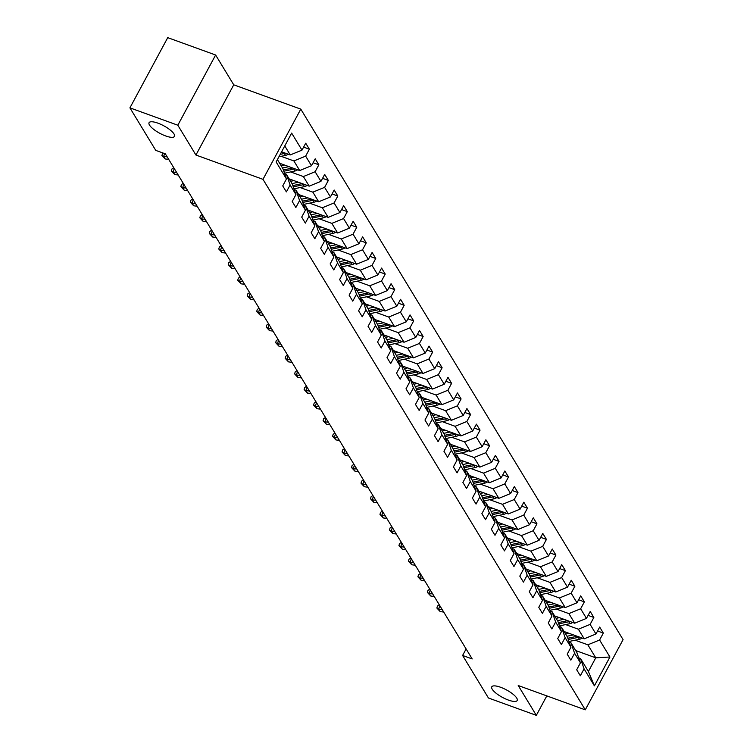 <?xml version="1.0" encoding="UTF-8"?>
<svg xmlns="http://www.w3.org/2000/svg" width="753" height="753" viewBox="0 0 753 753"><rect width="100%" height="100%" fill="white"/><g stroke="black" fill="none" stroke-linecap="round" stroke-linejoin="round"><path stroke-width="1.13" d="M165.669 135.945A14.429 4.245 28.3 0 1 149.066 122.701A14.429 4.245 28.3 0 1 157.885 123.144A14.429 4.245 28.3 0 1 174.48 136.387A14.429 4.245 28.3 0 1 165.669 135.945M508.379 700.064A14.429 4.245 28.3 0 1 491.775 686.821A14.429 4.245 28.3 0 1 500.594 687.263A14.429 4.245 28.3 0 1 517.189 700.506A14.429 4.245 28.3 0 1 508.379 700.064M215.622 55.007L177.821 125.214L195.931 155.033L233.741 84.825L215.622 55.007L167.731 37.65L129.921 107.858L155.758 150.384L165.34 153.847L472.187 658.941L462.606 655.468L488.443 697.993L536.334 715.35L546.81 695.894M233.741 84.825L300.786 109.129L623.079 639.636L585.269 709.834L262.985 179.336L300.786 109.129M277.405 159.58L282.883 168.597L286.46 178.969L282.733 185.897L286.385 191.893L290.112 184.974L295.948 194.575L292.22 201.503L295.863 207.508L299.59 200.58L305.426 210.181L301.699 217.109L305.351 223.114L309.078 216.186L314.914 225.796L311.187 232.715L314.829 238.72L318.557 231.792L324.392 241.402L320.665 248.33L324.308 254.335L328.044 247.408L333.88 257.008L330.143 263.936L333.795 269.941L337.523 263.013L343.359 272.624L339.631 279.542L343.274 285.547L347.011 278.619L352.837 288.23L349.11 295.157L352.762 301.153L356.489 294.235L362.325 303.836L358.597 310.763L362.24 316.768L365.967 309.841L371.803 319.441L368.076 326.369L371.728 332.374L375.455 325.447L381.291 335.057L377.564 341.984L381.206 347.98L384.934 341.062L390.769 350.663L387.042 357.59L390.694 363.595L394.421 356.668L400.257 366.269L396.53 373.196L400.172 379.201L403.9 372.274L409.736 381.884L406.008 388.812L409.651 394.807L413.388 387.889L419.223 397.49L415.487 404.417L419.139 410.423L422.866 403.495L428.702 413.096L424.974 420.023L428.617 426.029L432.354 419.101L438.18 428.711L434.453 435.629L438.105 441.635L441.832 434.707L447.668 444.317L443.941 451.245L447.583 457.25L451.311 450.322L457.146 459.923L453.419 466.851L457.071 472.856L460.798 465.928L466.634 475.538L462.907 482.457L466.549 488.462L470.277 481.534L476.112 491.144L472.385 498.072L476.037 504.077L479.765 497.149L485.6 506.75L481.873 513.678L485.516 519.683L489.243 512.755L495.079 522.366L491.351 529.284L494.994 535.289L498.731 528.361L504.566 537.971L500.83 544.899L504.482 550.895L508.209 543.977L514.045 553.577L510.318 560.505L513.96 566.51L517.688 559.583L523.523 569.183L519.796 576.111L523.448 582.116L527.175 575.188L533.011 584.799L529.284 591.726L532.926 597.722L536.654 590.804L542.489 600.405L538.762 607.332L542.414 613.337L546.141 606.41L551.977 616.01L548.25 622.938L551.893 628.943L555.62 622.016L561.456 631.626L557.728 638.544L561.38 644.549L565.108 637.622L570.943 647.232L567.207 654.159L570.859 660.165L574.586 653.237L580.422 662.838L576.694 669.765L580.337 675.77L584.074 668.843L594.399 685.851L609.93 657.011L595.755 657.821L587.848 644.813L575.104 640.191M286.46 178.969L276.135 161.961L291.656 133.112L301.991 150.129L305.718 143.202L309.37 149.207L303.61 147.117M609.93 657.011L599.595 640.003L603.332 633.075L599.68 627.07L595.952 633.998L590.117 624.397L593.844 617.469L590.201 611.464L586.474 618.392L580.638 608.782L584.366 601.863L580.714 595.858L576.986 602.786L571.15 593.176L574.878 586.248L571.235 580.243L567.508 587.171L561.672 577.57L565.399 570.642L561.747 564.637L558.02 571.565L552.184 561.954L555.912 555.036L552.269 549.031L548.542 555.959L542.706 546.349L546.433 539.421L542.791 533.425L539.054 540.343L533.218 530.743L536.955 523.815L533.303 517.81L529.575 524.737L523.74 515.127L527.467 508.209L523.824 502.204L520.088 509.132L514.252 499.521L517.989 492.594L514.337 486.598L510.609 493.516L504.774 483.915L508.501 476.988L504.858 470.983L501.131 477.91L495.295 468.31L499.023 461.382L495.37 455.377L491.643 462.304L485.807 452.694L489.535 445.767L485.892 439.771L482.165 446.689L476.329 437.088L480.056 430.161L476.404 424.155L472.677 431.083L466.841 421.482L470.569 414.555L466.926 408.55L463.199 415.477L457.363 405.867L461.09 398.949L457.447 392.944L453.711 399.871L447.875 390.261L451.612 383.333L447.96 377.328L444.232 384.256L438.397 374.655L442.124 367.728L438.481 361.722L434.745 368.65L428.909 359.04L432.646 352.122L428.994 346.116L425.266 353.044L419.43 343.434L423.158 336.506L419.515 330.501L415.788 337.429L409.952 327.828L413.679 320.9L410.027 314.895L406.3 321.823L400.464 312.213L404.192 305.294L400.549 299.289L396.822 306.217L390.986 296.607L394.713 289.679L391.061 283.683L387.334 290.602L381.498 281.001L385.225 274.073L381.583 268.068L377.855 274.996L372.02 265.395L375.747 258.467L372.104 252.462L368.368 259.39L362.532 249.78L366.269 242.852L362.617 236.856L358.889 243.774L353.053 234.174L356.781 227.246L353.138 221.241L349.401 228.168L343.575 218.568L347.302 211.64L343.65 205.635L339.923 212.562L334.087 202.952L337.815 196.034L334.172 190.029L330.445 196.947L324.609 187.346L328.336 180.419L324.684 174.414L320.957 181.341L315.121 171.74L318.848 164.813L315.206 158.808L311.478 165.735L305.643 156.125L309.37 149.207M295.948 194.575L292.371 184.212L286.535 174.602L284.738 173.952M281.142 156.323L293.886 160.944L299.722 170.545L279.645 163.269M286.535 174.602L290.112 184.974M305.643 156.125L293.886 160.944M311.478 165.735L299.722 170.545M305.426 210.181L301.849 199.818L296.014 190.208L294.216 189.558M290.63 171.929L303.374 176.55L309.21 186.151L289.133 178.875M296.014 190.208L299.59 200.58M315.121 171.74L303.374 176.55M320.957 181.341L309.21 186.151M314.914 225.796L311.337 215.424L305.502 205.823L303.694 205.164M300.108 187.535L312.853 192.156L318.688 201.766L298.612 194.49M305.502 205.823L309.078 216.186M324.609 187.346L312.853 192.156M330.445 196.947L318.688 201.766M324.392 241.402L320.816 231.03L314.98 221.429L313.182 220.78M309.596 203.15L322.34 207.772L328.176 217.372L308.099 210.096M314.98 221.429L318.557 231.792M334.087 202.952L322.34 207.772M339.923 212.562L328.176 217.372M333.88 257.008L330.303 246.645L324.468 237.035L322.661 236.386M319.074 218.756L331.819 223.377L337.655 232.978L317.578 225.702M324.468 237.035L328.044 247.408M343.575 218.568L331.819 223.377M349.401 228.168L337.655 232.978M343.359 272.624L339.782 262.251L333.946 252.65L332.148 251.991M328.553 234.362L341.307 238.983L347.142 248.594L327.066 241.318M333.946 252.65L337.523 263.013M353.053 234.174L341.307 238.983M358.889 243.774L347.142 248.594M352.837 288.23L349.27 277.857L343.434 268.256L341.627 267.607M338.041 249.977L350.785 254.589L356.621 264.199L336.544 256.924M343.434 268.256L347.011 278.619M362.532 249.78L350.785 254.589M368.368 259.39L356.621 264.199M362.325 303.836L358.748 293.472L352.912 283.862L351.114 283.213M347.519 265.583L360.263 270.205L366.099 279.805L346.032 272.53M352.912 283.862L356.489 294.235M372.02 265.395L360.263 270.205M377.855 274.996L366.099 279.805M371.803 319.441L368.226 309.078L362.391 299.478L360.593 298.819M357.007 281.189L369.751 285.811L375.587 295.421L355.51 288.135M362.391 299.478L365.967 309.841M381.498 281.001L369.751 285.811M387.334 290.602L375.587 295.421M381.291 335.057L377.714 324.684L371.878 315.083L370.071 314.425M366.485 296.804L379.23 301.416L385.065 311.027L364.989 303.751M371.878 315.083L375.455 325.447M390.986 296.607L379.23 301.416M396.822 306.217L385.065 311.027M390.769 350.663L387.193 340.3L381.357 330.689L379.559 330.04M375.973 312.41L388.717 317.032L394.553 326.633L374.476 319.357M381.357 330.689L384.934 341.062M400.464 312.213L388.717 317.032M406.3 321.823L394.553 326.633M400.257 366.269L396.68 355.905L390.845 346.295L389.037 345.646M385.451 328.016L398.196 332.638L404.032 342.248L383.955 334.963M390.845 346.295L394.421 356.668M409.952 327.828L398.196 332.638M415.788 337.429L404.032 342.248M409.736 381.884L406.159 371.511L400.323 361.911L398.525 361.252M394.939 343.632L407.684 348.244L413.519 357.854L393.442 350.578M400.323 361.911L403.9 372.274M419.43 343.434L407.684 348.244M425.266 353.044L413.519 357.854M419.223 397.49L415.647 387.127L409.811 377.517L408.004 376.867M404.417 359.237L417.162 363.859L422.998 373.46L402.921 366.184M409.811 377.517L413.388 387.889M428.909 359.04L417.162 363.859M434.745 368.65L422.998 373.46M428.702 413.096L425.125 402.733L419.289 393.122L417.491 392.473M413.896 374.843L426.65 379.465L432.486 389.066L412.409 381.79M419.289 393.122L422.866 403.495M438.397 374.655L426.65 379.465M444.232 384.256L432.486 389.066M438.18 428.711L434.603 418.339L428.777 408.738L426.97 408.079M423.384 390.449L436.128 395.071L441.964 404.681L421.887 397.405M428.777 408.738L432.354 419.101M447.875 390.261L436.128 395.071M453.711 399.871L441.964 404.681M447.668 444.317L444.091 433.954L438.255 424.344L436.458 423.694M432.862 406.065L445.607 410.686L451.442 420.287L431.365 413.011M438.255 424.344L441.832 434.707M457.363 405.867L445.607 410.686M463.199 415.477L451.442 420.287M457.146 459.923L453.57 449.56L447.734 439.95L445.936 439.3M442.35 421.671L455.094 426.292L460.93 435.893L440.853 428.617M447.734 439.95L451.311 450.322M466.841 421.482L455.094 426.292M472.677 431.083L460.93 435.893M466.634 475.538L463.057 465.166L457.222 455.565L455.414 454.906M451.828 437.277L464.573 441.898L470.409 451.508L450.332 444.232M457.222 455.565L460.798 465.928M476.329 437.088L464.573 441.898M482.165 446.689L470.409 451.508M476.112 491.144L472.536 480.772L466.7 471.171L464.902 470.521M461.316 452.892L474.061 457.513L479.896 467.114L459.819 459.838M466.7 471.171L470.277 481.534M485.807 452.694L474.061 457.513M491.643 462.304L479.896 467.114M485.6 506.75L482.024 496.387L476.188 486.777L474.381 486.127M470.794 468.498L483.539 473.119L489.375 482.72L469.298 475.444M476.188 486.777L479.765 497.149M495.295 468.31L483.539 473.119M501.131 477.91L489.375 482.72M495.079 522.366L491.502 511.993L485.666 502.392L483.868 501.733M480.282 484.104L493.027 488.725L498.863 498.335L478.786 491.06M485.666 502.392L489.243 512.755M504.774 483.915L493.027 488.725M510.609 493.516L498.863 498.335M504.566 537.971L500.99 527.599L495.154 517.998L493.347 517.349M489.761 499.719L502.505 504.331L508.341 513.941L488.264 506.665M495.154 517.998L498.731 528.361M514.252 499.521L502.505 504.331M520.088 509.132L508.341 513.941M514.045 553.577L510.468 543.214L504.632 533.604L502.835 532.955M499.239 515.325L511.993 519.947L517.829 529.547L497.752 522.271M504.632 533.604L508.209 543.977M523.74 515.127L511.993 519.947M529.575 524.737L517.829 529.547M523.523 569.183L519.947 558.82L514.12 549.21L512.313 548.56M508.727 530.931L521.471 535.552L527.307 545.163L507.23 537.877M514.12 549.21L517.688 559.583M533.218 530.743L521.471 535.552M539.054 540.343L527.307 545.163M533.011 584.799L529.434 574.426L523.599 564.825L521.801 564.166M518.205 546.546L530.95 551.158L536.785 560.769L516.709 553.493M523.599 564.825L527.175 575.188M542.706 546.349L530.95 551.158M548.542 555.959L536.785 560.769M542.489 600.405L538.913 590.041L533.077 580.431L531.279 579.782M527.693 562.152L540.438 566.774L546.273 576.374L526.196 569.099M533.077 580.431L536.654 590.804M552.184 561.954L540.438 566.774M558.02 571.565L546.273 576.374M551.977 616.01L548.4 605.647L542.565 596.037L540.758 595.388M537.171 577.758L549.916 582.38L555.752 591.98L535.675 584.705M542.565 596.037L546.141 606.41M561.672 577.57L549.916 582.38M567.508 587.171L555.752 591.98M561.456 631.626L557.879 621.253L552.043 611.652L550.245 610.994M546.659 593.364L559.404 597.986L565.239 607.596L545.163 600.32M552.043 611.652L555.62 622.016M571.15 593.176L559.404 597.986M576.986 602.786L565.239 607.596M570.943 647.232L567.367 636.869L561.531 627.258L559.724 626.609M556.138 608.979L568.882 613.601L574.718 623.202L554.641 615.926M561.531 627.258L565.108 637.622M580.638 608.782L568.882 613.601M586.474 618.392L574.718 623.202M580.422 662.838L576.845 652.475L571.009 642.864L569.212 642.215M565.625 624.585L578.37 629.207L584.206 638.808L564.129 631.532M571.009 642.864L574.586 653.237M590.117 624.397L578.37 629.207M595.952 633.998L584.206 638.808M594.399 685.851L588.394 671.488L580.497 658.48L578.69 657.821M575.678 650.545L595.755 657.821L588.394 671.488M580.497 658.48L584.074 668.843M599.595 640.003L587.848 644.813M177.821 125.214L129.921 107.858M195.931 155.033L262.985 179.336M585.269 709.834L518.224 685.531L536.334 715.35M466.116 648.945L462.606 655.468M281.594 151.805L290.244 154.939L284.766 145.922M301.991 150.129L290.244 154.939M603.332 633.075L597.571 630.995M593.844 617.469L588.093 615.38M584.366 601.863L578.605 599.774M574.878 586.248L569.127 584.168M565.399 570.642L559.639 568.553M555.912 555.036L550.161 552.947M546.433 539.421L540.673 537.341M536.955 523.815L531.194 521.725M527.467 508.209L521.716 506.12M517.989 492.594L512.228 490.514M508.501 476.988L502.75 474.898M499.023 461.382L493.262 459.292M489.535 445.767L483.784 443.686M480.056 430.161L474.296 428.071M470.569 414.555L464.817 412.465M461.09 398.949L455.33 396.859M451.612 383.333L445.851 381.253M442.124 367.728L436.373 365.638M432.646 352.122L426.885 350.032M423.158 336.506L417.407 334.426M413.679 320.9L407.919 318.811M404.192 305.294L398.441 303.205M394.713 289.679L388.953 287.599M385.225 274.073L379.474 271.984M375.747 258.467L369.987 256.378M366.269 242.852L360.508 240.772M356.781 227.246L351.03 225.156M347.302 211.64L341.542 209.55M337.815 196.034L332.064 193.945M328.336 180.419L322.576 178.339M318.848 164.813L313.097 162.723M442.18 609.544L438.717 609.121L440.232 611.624L443.696 612.048M440.232 611.624L436.872 608.038L437.446 606.033L439.263 604.744M439.733 605.525L438.717 609.121L436.872 608.038M568.882 633.254L565.607 633.951A14.316 12.236 148.7 0 1 565.597 633.96M573.419 634.901L567 636.266M582.125 638.055A5.977 5.111 148.7 0 1 579.462 639.269L568.967 641.5M577.156 636.257L567.837 638.243M568.27 639.504L578.313 637.367A5.977 5.111 -31.3 0 0 579.349 637.057M432.693 593.938L429.229 593.515L430.754 596.018L434.217 596.442M430.754 596.018L427.393 592.432L427.958 590.427L429.775 589.138M430.255 589.919L429.229 593.515L427.393 592.432M423.214 578.332L419.75 577.909L421.266 580.412L424.73 580.836M421.266 580.412L417.906 576.826L418.48 574.821L420.296 573.522M420.776 574.313L419.75 577.909L417.906 576.826M559.394 617.648L556.119 618.345M563.941 619.295L557.521 620.66M572.647 622.449A5.977 5.111 148.7 0 1 569.983 623.653L559.479 625.894M567.668 620.651L558.359 622.627M558.792 623.889L568.826 621.752A5.977 5.111 -31.3 0 0 569.87 621.441M549.916 602.042L546.64 602.739A14.316 12.236 148.7 0 1 546.631 602.739M554.453 603.69L548.033 605.054M563.159 606.843A5.977 5.111 148.7 0 1 560.496 608.048L550.001 610.288M558.189 605.035L548.871 607.022M549.304 608.283L559.347 606.146A5.977 5.111 -31.3 0 0 560.383 605.836M413.726 562.717L410.263 562.303L411.787 564.797L415.251 565.221M411.787 564.797L408.427 561.211L409.001 559.206L410.809 557.917M411.289 558.707L410.263 562.303L408.427 561.211M404.248 547.111L400.784 546.687L402.3 549.191L405.763 549.615M402.3 549.191L398.949 545.605L399.514 543.6L401.33 542.311M401.81 543.092L400.784 546.687L398.949 545.605M394.77 531.505L391.306 531.081L392.821 533.585L396.285 534.009M392.821 533.585L389.461 529.999L390.035 527.994L391.842 526.695M392.322 527.486L391.306 531.081L389.461 529.999M540.428 586.427L537.153 587.133M544.974 588.074L538.555 589.439M553.681 591.237A5.977 5.111 148.7 0 1 551.017 592.442L540.513 594.672M548.702 589.43L539.393 591.416M539.826 592.677L549.859 590.54A5.977 5.111 -31.3 0 0 550.904 590.23M530.95 570.821L527.674 571.518A14.316 12.236 148.7 0 1 527.665 571.518M535.487 572.468L529.077 573.833M544.193 575.621A5.977 5.111 148.7 0 1 541.539 576.836L531.034 579.066M539.223 573.824L529.905 575.8M530.347 577.062L540.381 574.934A5.977 5.111 -31.3 0 0 541.426 574.614M521.471 555.215L518.186 555.912M526.008 556.862L519.589 558.227M534.715 560.016A5.977 5.111 148.7 0 1 532.051 561.22L521.547 563.46M529.736 558.208L520.427 560.194M520.86 561.456L530.893 559.319A5.977 5.111 -31.3 0 0 531.938 559.008M511.984 539.609L508.708 540.306A14.316 12.236 148.7 0 1 508.699 540.306M516.53 541.247L510.11 542.612M525.236 544.41A5.977 5.111 148.7 0 1 522.573 545.614L512.068 547.845M520.257 542.602L510.939 544.588M511.381 545.85L521.415 543.713A5.977 5.111 -31.3 0 0 522.46 543.402M502.505 523.994L499.22 524.69M507.042 525.641L500.623 527.006M515.749 528.794A5.977 5.111 148.7 0 1 513.085 530.008L502.59 532.239M510.779 526.996L501.46 528.973M501.893 530.244L511.927 528.107A5.977 5.111 -31.3 0 0 512.972 527.787M493.017 508.388L489.742 509.084A14.316 12.236 148.7 0 1 489.732 509.084M497.564 510.035L491.144 511.4M506.27 513.188A5.977 5.111 148.7 0 1 503.606 514.393L493.102 516.633M501.291 511.381L491.982 513.367M492.415 514.628L502.449 512.492A5.977 5.111 -31.3 0 0 503.493 512.181M483.539 492.782L480.263 493.479A14.316 12.236 148.7 0 1 480.254 493.479M488.076 494.42L481.656 495.794M496.782 497.582A5.977 5.111 148.7 0 1 494.119 498.787L483.624 501.018M491.813 495.775L482.494 497.761M482.927 499.023L492.97 496.886A5.977 5.111 -31.3 0 0 494.006 496.575M474.051 477.167L470.776 477.863A14.316 12.236 148.7 0 1 470.776 477.873M478.597 478.814L472.178 480.179M487.304 481.967A5.977 5.111 148.7 0 1 484.64 483.181L474.136 485.412M482.325 480.169L473.016 482.146M473.449 483.417L483.482 481.28A5.977 5.111 -31.3 0 0 484.527 480.969M464.573 461.561L461.297 462.257A14.316 12.236 148.7 0 1 461.288 462.257M469.11 463.208L462.69 464.573M477.816 466.361A5.977 5.111 148.7 0 1 475.152 467.566L464.657 469.806M472.846 464.563L463.528 466.54M463.961 467.801L474.004 465.665A5.977 5.111 -31.3 0 0 475.039 465.354M455.085 445.955L451.809 446.651M459.631 447.593L453.212 448.967M468.338 450.755A5.977 5.111 148.7 0 1 465.674 451.96L455.17 454.2M463.359 448.948L454.05 450.934M454.483 452.195L464.516 450.059A5.977 5.111 -31.3 0 0 465.561 449.748M445.607 430.339L442.331 431.036A14.316 12.236 148.7 0 1 442.322 431.045M450.143 431.987L443.733 433.351M458.85 435.14A5.977 5.111 148.7 0 1 456.196 436.354L445.691 438.585M453.88 433.342L444.562 435.328M445.004 436.589L455.038 434.453A5.977 5.111 -31.3 0 0 456.083 434.142M436.128 414.734L432.843 415.43M440.665 416.381L434.246 417.746M449.372 419.534A5.977 5.111 148.7 0 1 446.708 420.739L436.203 422.979M444.392 417.736L435.083 419.713M435.516 420.974L445.55 418.837A5.977 5.111 -31.3 0 0 446.595 418.527M426.64 399.128L423.365 399.824A14.316 12.236 148.7 0 1 423.355 399.824M431.187 400.775L424.767 402.14M439.893 403.928A5.977 5.111 148.7 0 1 437.229 405.133L426.725 407.373M434.914 402.121L425.596 404.107M426.038 405.368L436.072 403.231A5.977 5.111 -31.3 0 0 437.116 402.921M417.162 383.512L413.886 384.218A14.316 12.236 148.7 0 1 413.877 384.218M421.699 385.159L415.279 386.524M430.405 388.322A5.977 5.111 148.7 0 1 427.742 389.527L417.247 391.758M425.436 386.515L416.117 388.501M416.55 389.762L426.584 387.626A5.977 5.111 -31.3 0 0 427.629 387.315M407.674 367.906L404.399 368.603A14.316 12.236 148.7 0 1 404.389 368.603M412.22 369.554L405.801 370.918M420.927 372.707A5.977 5.111 148.7 0 1 418.263 373.921L407.759 376.152M415.948 370.909L406.639 372.886M407.072 374.147L417.106 372.02A5.977 5.111 -31.3 0 0 418.15 371.7M398.196 352.3L394.92 352.997A14.316 12.236 148.7 0 1 394.911 352.997M402.733 353.948L396.313 355.312M411.439 357.101A5.977 5.111 148.7 0 1 408.775 358.306L398.281 360.546M406.469 355.294L397.151 357.28M397.584 358.541L407.627 356.404A5.977 5.111 -31.3 0 0 408.663 356.094M388.708 336.685L385.432 337.391M393.254 338.332L386.835 339.697M401.961 341.495A5.977 5.111 148.7 0 1 399.297 342.7L388.793 344.93M396.982 339.688L387.673 341.674M388.106 342.935L398.139 340.798A5.977 5.111 -31.3 0 0 399.184 340.488M379.23 321.079L375.954 321.776A14.316 12.236 148.7 0 1 375.945 321.776M383.766 322.726L377.347 324.091M392.473 325.88A5.977 5.111 148.7 0 1 389.809 327.094L379.314 329.325M387.503 324.082L378.185 326.058M378.618 327.329L388.661 325.192A5.977 5.111 -31.3 0 0 389.696 324.872M369.742 305.473L366.466 306.17M374.288 307.12L367.869 308.485M382.995 310.274A5.977 5.111 148.7 0 1 380.331 311.478L369.827 313.719M378.015 308.466L368.706 310.452M369.139 311.714L379.173 309.577A5.977 5.111 -31.3 0 0 380.218 309.267M385.282 515.899L381.818 515.476L383.343 517.97L386.807 518.393M383.343 517.97L379.983 514.384L380.547 512.379L382.364 511.089M382.844 511.88L381.818 515.476L379.983 514.384M375.803 500.284L372.34 499.86L373.855 502.364L377.319 502.788M373.855 502.364L370.495 498.778L371.069 496.773L372.886 495.483M373.356 496.265L372.34 499.86L370.495 498.778M366.316 484.678L362.852 484.254L364.377 486.758L367.841 487.182M364.377 486.758L361.016 483.172L361.581 481.167L363.398 479.868M363.878 480.659L362.852 484.254L361.016 483.172M356.837 469.072L353.373 468.648L354.889 471.143L358.353 471.566M354.889 471.143L351.529 467.557L352.103 465.561L353.919 464.262M354.39 465.053L353.373 468.648L351.529 467.557M347.349 453.457L343.886 453.033L345.411 455.537L348.874 455.96M345.411 455.537L342.05 451.951L342.615 449.946L344.432 448.656M344.912 449.437L343.886 453.033L342.05 451.951M337.871 437.851L334.407 437.427L335.923 439.931L339.387 440.354M335.923 439.931L332.562 436.345L333.137 434.34L334.953 433.041M335.433 433.832L334.407 437.427L332.562 436.345M328.383 422.245L324.92 421.821L326.444 424.325L329.908 424.739M326.444 424.325L323.084 420.739L323.658 418.734L325.465 417.435M325.945 418.226L324.92 421.821L323.084 420.739M318.905 406.629L315.441 406.206L316.957 408.71L320.42 409.133M316.957 408.71L313.606 405.123L314.17 403.119L315.987 401.829M316.467 402.61L315.441 406.206L313.606 405.123M309.427 391.023L305.963 390.6L307.478 393.104L310.942 393.527M307.478 393.104L304.118 389.517L304.692 387.513L306.499 386.223M306.979 387.004L305.963 390.6L304.118 389.517M299.939 375.418L296.475 374.994L298 377.498L301.464 377.912M298 377.498L294.639 373.912L295.204 371.907L297.021 370.608M297.501 371.398L296.475 374.994L294.639 373.912M290.46 359.802L286.997 359.388L288.512 361.882L291.976 362.306M288.512 361.882L285.152 358.296L285.726 356.291L287.542 355.002M288.013 355.793L286.997 359.388L285.152 358.296M280.973 344.196L277.509 343.773L279.034 346.276L282.497 346.7M279.034 346.276L275.673 342.69L276.238 340.685L278.055 339.396M278.535 340.177L277.509 343.773L275.673 342.69M271.494 328.59L268.03 328.167L269.546 330.671L273.01 331.094M269.546 330.671L266.186 327.084L266.76 325.08L268.576 323.781M269.047 324.571L268.03 328.167L266.186 327.084M262.006 312.975L258.543 312.561L260.067 315.055L263.531 315.479M260.067 315.055L256.707 311.469L257.272 309.464L259.088 308.175M259.569 308.965L258.543 312.561L256.707 311.469M252.528 297.369L249.064 296.946L250.58 299.449L254.043 299.873M250.58 299.449L247.219 295.863L247.793 293.858L249.61 292.569M250.09 293.35L249.064 296.946L247.219 295.863M243.05 281.763L239.576 281.34L241.101 283.843L244.565 284.267M241.101 283.843L237.741 280.257L238.315 278.252L240.122 276.953M240.602 277.744L239.576 281.34L237.741 280.257M233.562 266.157L230.098 265.734L231.613 268.228L235.087 268.652M231.613 268.228L228.263 264.642L228.827 262.637L230.644 261.347M231.124 262.138L230.098 265.734L228.263 264.642M224.083 250.542L220.62 250.118L222.135 252.622L225.599 253.046M222.135 252.622L218.775 249.036L219.349 247.031L221.156 245.742M221.636 246.523L220.62 250.118L218.775 249.036M214.596 234.936L211.132 234.512L212.657 237.016L216.12 237.44M212.657 237.016L209.296 233.43L209.861 231.425L211.678 230.126M212.158 230.917L211.132 234.512L209.296 233.43M205.117 219.33L201.653 218.907L203.169 221.41L206.633 221.824M203.169 221.41L199.809 217.824L200.383 215.819L202.199 214.52M202.67 215.311L201.653 218.907L199.809 217.824M360.263 289.867L356.988 290.564A14.316 12.236 148.7 0 1 356.978 290.564M364.8 291.505L358.39 292.879M373.507 294.668A5.977 5.111 148.7 0 1 370.853 295.873L360.348 298.103M368.537 292.861L359.219 294.847M359.661 296.108L369.695 293.971A5.977 5.111 -31.3 0 0 370.74 293.661M350.785 274.252L347.5 274.949M355.322 275.899L348.903 277.264M364.028 279.052A5.977 5.111 148.7 0 1 361.365 280.267L350.86 282.497M359.049 277.255L349.74 279.231M350.173 280.502L360.207 278.365A5.977 5.111 -31.3 0 0 361.252 278.055M341.297 258.646L338.022 259.343A14.316 12.236 148.7 0 1 338.012 259.343M345.843 260.293L339.424 261.658M354.55 263.446A5.977 5.111 148.7 0 1 351.886 264.651L341.382 266.891M349.571 261.639L340.252 263.625M340.695 264.887L350.729 262.75A5.977 5.111 -31.3 0 0 351.773 262.439M331.819 243.04L328.543 243.737A14.316 12.236 148.7 0 1 328.534 243.737M336.356 244.678L329.936 246.052M345.062 247.841A5.977 5.111 148.7 0 1 342.399 249.045L331.904 251.276M340.092 246.033L330.774 248.019M331.207 249.281L341.25 247.144A5.977 5.111 -31.3 0 0 342.286 246.833M195.629 203.715L192.166 203.291L193.69 205.795L197.154 206.218M193.69 205.795L190.33 202.209L190.895 200.204L192.712 198.914M193.192 199.696L192.166 203.291L190.33 202.209M322.331 227.425L319.056 228.121A14.316 12.236 148.7 0 1 319.046 228.131M326.877 229.072L320.458 230.437M335.584 232.225A5.977 5.111 148.7 0 1 332.92 233.439L322.416 235.67M330.605 230.427L321.296 232.404M321.729 233.675L331.762 231.538A5.977 5.111 -31.3 0 0 332.807 231.227M186.151 188.109L182.687 187.685L184.203 190.189L187.666 190.613M184.203 190.189L180.842 186.603L181.417 184.598L183.233 183.308M183.713 184.09L182.687 187.685L180.842 186.603M312.853 211.819L309.577 212.515A14.316 12.236 148.7 0 1 309.568 212.515M317.389 213.466L310.97 214.831M326.096 216.619A5.977 5.111 148.7 0 1 323.432 217.824L312.937 220.064M321.126 214.821L311.808 216.798M312.241 218.059L322.284 215.923A5.977 5.111 -31.3 0 0 323.319 215.612M176.663 172.503L173.199 172.079L174.724 174.583L178.188 174.997M174.724 174.583L171.364 170.997L171.929 168.992L173.745 167.693M174.225 168.484L173.199 172.079L171.364 170.997M303.365 196.213L300.089 196.91M307.911 197.86L301.492 199.225M316.618 201.013A5.977 5.111 148.7 0 1 313.954 202.218L303.45 204.458M311.638 199.206L302.329 201.192M302.762 202.453L312.796 200.317A5.977 5.111 -31.3 0 0 313.841 200.006M167.185 156.888L163.721 156.473L165.236 158.968L168.7 159.391M165.236 158.968L161.876 155.382L162.987 153M164.549 153.565L163.721 156.473L161.876 155.382M293.886 180.598L290.611 181.304A14.316 12.236 148.7 0 1 290.602 181.304M298.423 182.245L292.004 183.61M307.13 185.407A5.977 5.111 148.7 0 1 304.466 186.612L293.971 188.843M302.16 183.6L292.842 185.586M293.284 186.848L303.318 184.711A5.977 5.111 -31.3 0 0 304.353 184.4M284.408 164.992L281.123 165.688M288.945 166.639L282.526 168.004M297.651 169.792A5.977 5.111 148.7 0 1 294.988 170.997L284.483 173.237M292.672 167.994L283.363 169.971M283.796 171.232L293.83 169.105A5.977 5.111 -31.3 0 0 294.875 168.785M288.164 154.186A5.977 5.111 148.7 0 1 285.509 155.391L278.911 156.793M283.194 152.379L281.038 152.84M280.21 154.374L284.352 153.49A5.977 5.111 -31.3 0 0 285.396 153.179M579.462 639.269L578.313 637.367M569.983 623.653L568.826 621.752M560.496 608.048L559.347 606.146M551.017 592.442L549.859 590.54M541.539 576.836L540.381 574.934M532.051 561.22L530.893 559.319M522.573 545.614L521.415 543.713M513.085 530.008L511.927 528.107M503.606 514.393L502.449 512.492M494.119 498.787L492.97 496.886M484.64 483.181L483.482 481.28M475.152 467.566L474.004 465.665M465.674 451.96L464.516 450.059M456.196 436.354L455.038 434.453M446.708 420.739L445.55 418.837M437.229 405.133L436.072 403.231M427.742 389.527L426.584 387.626M418.263 373.921L417.106 372.02M408.775 358.306L407.627 356.404M399.297 342.7L398.139 340.798M389.809 327.094L388.661 325.192M380.331 311.478L379.173 309.577M370.853 295.873L369.695 293.971M361.365 280.267L360.207 278.365M351.886 264.651L350.729 262.75M342.399 249.045L341.25 247.144M332.92 233.439L331.762 231.538M323.432 217.824L322.284 215.923M313.954 202.218L312.796 200.317M304.466 186.612L303.318 184.711M294.988 170.997L293.83 169.105M285.509 155.391L284.352 153.49"/></g></svg>
